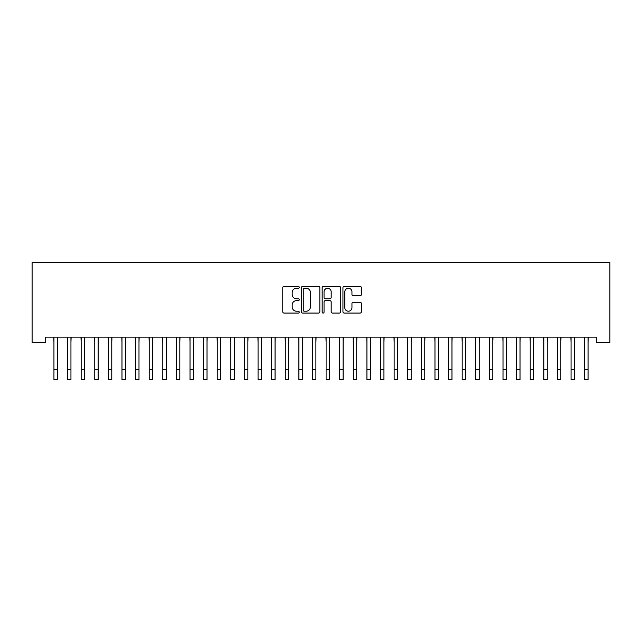 <?xml version="1.0" encoding="UTF-8"?>
<svg xmlns="http://www.w3.org/2000/svg" width="642" height="642" viewBox="0 0 642 642"><rect width="100%" height="100%" fill="white"/><g stroke="black" fill="none" stroke-linecap="round" stroke-linejoin="round"><path stroke-width="0.96" d="M299.228 287.303A0.939 0.939 0 0 0 298.289 286.364L284.101 286.364A1.332 1.332 0 0 0 282.761 287.704L282.761 311.747A1.332 1.332 0 0 0 284.101 313.079L298.289 313.079A0.939 0.939 0 0 0 299.228 312.148A0.939 0.939 0 0 0 298.289 311.209L296.46 311.209A4.277 4.277 0 0 1 292.182 306.94L292.182 304.934A4.277 4.277 0 0 1 296.46 300.657L298.289 300.657A0.939 0.939 0 0 0 299.228 299.726A0.939 0.939 0 0 0 298.289 298.787L296.46 298.787A4.277 4.277 0 0 1 292.182 294.517L292.182 292.511A4.277 4.277 0 0 1 296.46 288.234L298.289 288.234A0.939 0.939 0 0 0 299.228 287.303M360.034 295.785A1.332 1.332 0 0 0 361.374 294.445L361.374 287.704A1.332 1.332 0 0 0 360.034 286.364L344.272 286.364A1.332 1.332 0 0 0 342.94 287.704L342.94 311.747A1.332 1.332 0 0 0 344.272 313.079L360.034 313.079A1.332 1.332 0 0 0 361.374 311.747L361.374 303.594A1.332 1.332 0 0 0 360.034 302.262L353.293 302.262A1.332 1.332 0 0 0 351.952 303.594L351.952 307.638A3.571 3.571 0 0 1 348.381 311.209A3.571 3.571 0 0 1 344.81 307.638L344.81 291.813A3.571 3.571 0 0 1 348.381 288.234A3.571 3.571 0 0 1 351.952 291.813L351.952 294.445A1.332 1.332 0 0 0 353.293 295.785L360.034 295.785M596.29 337.146L45.71 337.146L45.71 342.587L32.1 342.587L32.1 262.305L609.9 262.305L609.9 342.587L596.29 342.587L596.29 337.146M319.828 287.704A1.332 1.332 0 0 0 318.496 286.364L302.735 286.364A1.332 1.332 0 0 0 301.395 287.704L301.395 311.747A1.332 1.332 0 0 0 302.735 313.079L318.496 313.079A1.332 1.332 0 0 0 319.828 311.747L319.828 287.704M323.504 286.364L339.265 286.364A1.332 1.332 0 0 1 340.605 287.704L340.605 311.747A1.332 1.332 0 0 1 339.265 313.079L332.524 313.079A1.332 1.332 0 0 1 331.184 311.747L331.184 301.997A1.332 1.332 0 0 0 329.852 300.657L325.374 300.657A1.332 1.332 0 0 0 324.041 301.997L324.041 312.148A0.939 0.939 0 0 1 323.103 313.079A0.939 0.939 0 0 1 322.172 312.148L322.172 287.704A1.332 1.332 0 0 1 323.504 286.364M304.204 288.234A0.939 0.939 0 0 0 303.265 289.173L303.265 310.279A0.939 0.939 0 0 0 304.204 311.209L306.138 311.209A4.277 4.277 0 0 0 310.415 306.94L310.415 292.511A4.277 4.277 0 0 0 306.138 288.234L304.204 288.234M331.184 291.877A3.571 3.571 0 0 0 327.613 288.306A3.571 3.571 0 0 0 324.041 291.877L324.041 297.455A1.332 1.332 0 0 0 325.374 298.787L329.852 298.787A1.332 1.332 0 0 0 331.184 297.455L331.184 291.877M57.347 342.274L57.515 337.146M53.944 342.274L53.767 337.146M53.944 369.495L57.347 369.495L57.347 379.695L53.944 379.695L53.944 337.572M57.347 369.495L57.347 337.572M70.949 342.274L71.126 337.146M67.546 342.274L67.378 337.146M84.559 342.274L84.728 337.146M81.157 342.274L80.988 337.146M67.546 379.695L70.949 379.695L67.546 379.695L67.546 337.572M70.949 379.695L70.949 337.572M81.157 379.695L84.559 379.695L81.157 379.695L81.157 337.572M84.559 379.695L84.559 337.572M98.17 342.274L98.338 337.146M94.767 342.274L94.591 337.146M111.772 342.274L111.949 337.146M108.37 342.274L108.201 337.146M94.767 379.695L98.17 379.695L94.767 379.695L94.767 337.572M98.17 379.695L98.17 337.572M108.37 379.695L111.772 379.695L108.37 379.695L108.37 337.572M111.772 379.695L111.772 337.572M125.383 342.274L125.559 337.146M121.98 342.274L121.811 337.146M121.98 379.695L125.383 379.695L121.98 379.695L121.98 337.572M125.383 379.695L125.383 337.572M138.993 342.274L139.162 337.146M135.59 342.274L135.414 337.146M135.59 379.695L138.993 379.695L135.59 379.695L135.59 337.572M138.993 379.695L138.993 337.572M152.603 342.274L152.772 337.146M149.201 342.274L149.024 337.146M166.206 342.274L166.382 337.146M162.803 342.274L162.635 337.146M179.816 342.274L179.985 337.146M176.414 342.274L176.245 337.146M193.427 342.274L193.595 337.146M190.024 342.274L189.847 337.146M207.029 342.274L207.206 337.146M203.626 342.274L203.458 337.146M220.639 342.274L220.816 337.146M217.237 342.274L217.068 337.146M234.25 342.274L234.418 337.146M230.847 342.274L230.671 337.146M247.86 342.274L248.029 337.146M244.458 342.274L244.281 337.146M261.463 342.274L261.639 337.146M258.06 342.274L257.891 337.146M149.201 379.695L152.603 379.695L149.201 379.695L149.201 337.572M152.603 379.695L152.603 337.572M162.803 379.695L166.206 379.695L162.803 379.695L162.803 337.572M166.206 379.695L166.206 337.572M176.414 379.695L179.816 379.695L176.414 379.695L176.414 337.572M179.816 379.695L179.816 337.572M190.024 379.695L193.427 379.695L190.024 379.695L190.024 337.572M193.427 379.695L193.427 337.572M203.626 379.695L207.029 379.695L203.626 379.695L203.626 337.572M207.029 379.695L207.029 337.572M217.237 379.695L220.639 379.695L217.237 379.695L217.237 337.572M220.639 379.695L220.639 337.572M230.847 379.695L234.25 379.695L230.847 379.695L230.847 337.572M234.25 379.695L234.25 337.572M244.458 379.695L247.86 379.695L244.458 379.695L244.458 337.572M247.86 379.695L247.86 337.572M258.06 379.695L261.463 379.695L258.06 379.695L258.06 337.572M261.463 379.695L261.463 337.572M275.073 342.274L275.241 337.146M271.67 342.274L271.502 337.146M271.67 379.695L275.073 379.695L271.67 379.695L271.67 337.572M275.073 379.695L275.073 337.572M288.683 342.274L288.852 337.146M285.281 342.274L285.104 337.146M285.281 379.695L288.683 379.695L285.281 379.695L285.281 337.572M288.683 379.695L288.683 337.572M302.286 342.274L302.462 337.146M298.883 342.274L298.715 337.146M298.883 379.695L302.286 379.695L298.883 379.695L298.883 337.572M302.286 379.695L302.286 337.572M315.896 342.274L316.073 337.146M312.493 342.274L312.325 337.146M312.493 379.695L315.896 379.695L312.493 379.695L312.493 337.572M315.896 379.695L315.896 337.572M329.507 342.274L329.675 337.146M326.104 342.274L325.927 337.146M326.104 379.695L329.507 379.695L326.104 379.695L326.104 337.572M329.507 379.695L329.507 337.572M343.117 342.274L343.285 337.146M339.714 342.274L339.538 337.146M339.714 379.695L343.117 379.695L339.714 379.695L339.714 337.572M343.117 379.695L343.117 337.572M356.719 342.274L356.896 337.146M353.317 342.274L353.148 337.146M353.317 379.695L356.719 379.695L353.317 379.695L353.317 337.572M356.719 379.695L356.719 337.572M370.33 342.274L370.498 337.146M366.927 342.274L366.759 337.146M366.927 379.695L370.33 379.695L366.927 379.695L366.927 337.572M370.33 379.695L370.33 337.572M383.94 342.274L384.109 337.146M380.537 342.274L380.361 337.146M380.537 379.695L383.94 379.695L380.537 379.695L380.537 337.572M383.94 379.695L383.94 337.572M397.542 342.274L397.719 337.146M394.14 342.274L393.971 337.146M394.14 379.695L397.542 379.695L394.14 379.695L394.14 337.572M397.542 379.695L397.542 337.572M411.153 342.274L411.329 337.146M407.75 342.274L407.582 337.146M407.75 379.695L411.153 379.695L407.75 379.695L407.75 337.572M411.153 379.695L411.153 337.572M424.763 342.274L424.932 337.146M421.361 342.274L421.184 337.146M421.361 379.695L424.763 379.695L421.361 379.695L421.361 337.572M424.763 379.695L424.763 337.572M438.374 342.274L438.542 337.146M434.971 342.274L434.794 337.146M434.971 379.695L438.374 379.695L434.971 379.695L434.971 337.572M438.374 379.695L438.374 337.572M451.976 342.274L452.153 337.146M448.573 342.274L448.405 337.146M448.573 379.695L451.976 379.695L448.573 379.695L448.573 337.572M451.976 379.695L451.976 337.572M465.586 342.274L465.755 337.146M462.184 342.274L462.015 337.146M462.184 379.695L465.586 379.695L462.184 379.695L462.184 337.572M465.586 379.695L465.586 337.572M479.197 342.274L479.365 337.146M475.794 342.274L475.618 337.146M475.794 379.695L479.197 379.695L475.794 379.695L475.794 337.572M479.197 379.695L479.197 337.572M492.799 342.274L492.976 337.146M489.397 342.274L489.228 337.146M489.397 379.695L492.799 379.695L489.397 379.695L489.397 337.572M492.799 379.695L492.799 337.572M506.41 342.274L506.586 337.146M503.007 342.274L502.838 337.146M503.007 379.695L506.41 379.695L503.007 379.695L503.007 337.572M506.41 379.695L506.41 337.572M520.02 342.274L520.189 337.146M516.617 342.274L516.441 337.146M516.617 379.695L520.02 379.695L516.617 379.695L516.617 337.572M520.02 379.695L520.02 337.572M533.63 342.274L533.799 337.146M530.228 342.274L530.051 337.146M530.228 379.695L533.63 379.695L530.228 379.695L530.228 337.572M533.63 379.695L533.63 337.572M547.233 342.274L547.409 337.146M543.83 342.274L543.662 337.146M543.83 379.695L547.233 379.695L543.83 379.695L543.83 337.572M547.233 379.695L547.233 337.572M560.843 342.274L561.012 337.146M557.441 342.274L557.272 337.146M557.441 379.695L560.843 379.695L557.441 379.695L557.441 337.572M560.843 379.695L560.843 337.572M574.454 342.274L574.622 337.146M571.051 342.274L570.874 337.146M571.051 379.695L574.454 379.695L571.051 379.695L571.051 337.572M574.454 379.695L574.454 337.572M588.056 342.274L588.232 337.146M584.653 342.274L584.485 337.146M584.653 379.695L588.056 379.695L584.653 379.695L584.653 337.572M588.056 379.695L588.056 337.572M67.546 369.495L70.949 369.495M81.157 369.495L84.559 369.495M94.767 369.495L98.17 369.495M108.37 369.495L111.772 369.495M121.98 369.495L125.383 369.495M135.59 369.495L138.993 369.495M149.201 369.495L152.603 369.495M162.803 369.495L166.206 369.495M176.414 369.495L179.816 369.495M190.024 369.495L193.427 369.495M203.626 369.495L207.029 369.495M217.237 369.495L220.639 369.495M230.847 369.495L234.25 369.495M244.458 369.495L247.86 369.495M258.06 369.495L261.463 369.495M271.67 369.495L275.073 369.495M285.281 369.495L288.683 369.495M298.883 369.495L302.286 369.495M312.493 369.495L315.896 369.495M326.104 369.495L329.507 369.495M339.714 369.495L343.117 369.495M353.317 369.495L356.719 369.495M366.927 369.495L370.33 369.495M380.537 369.495L383.94 369.495M394.14 369.495L397.542 369.495M407.75 369.495L411.153 369.495M421.361 369.495L424.763 369.495M434.971 369.495L438.374 369.495M448.573 369.495L451.976 369.495M462.184 369.495L465.586 369.495M475.794 369.495L479.197 369.495M489.397 369.495L492.799 369.495M503.007 369.495L506.41 369.495M516.617 369.495L520.02 369.495M530.228 369.495L533.63 369.495M543.83 369.495L547.233 369.495M557.441 369.495L560.843 369.495M571.051 369.495L574.454 369.495M584.653 369.495L588.056 369.495"/></g></svg>
